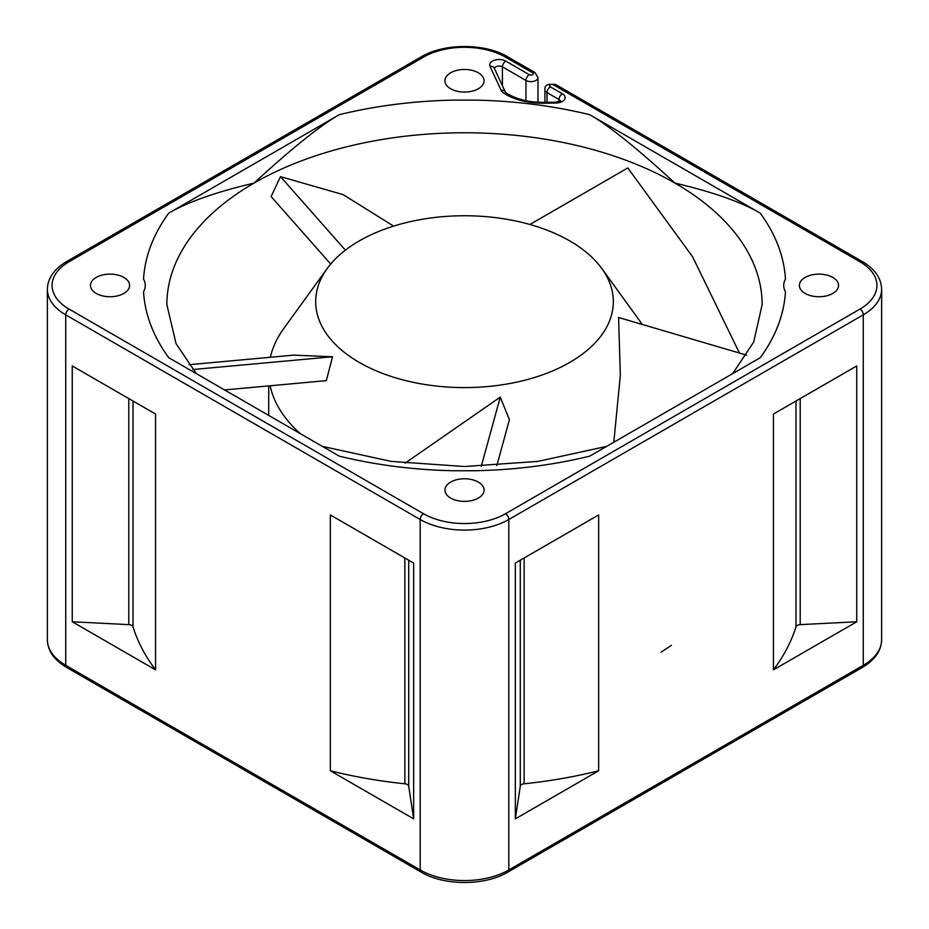 <?xml version="1.0" encoding="UTF-8"?>
<svg xmlns="http://www.w3.org/2000/svg" width="929" height="929" viewBox="0 0 929 929"><rect width="100%" height="100%" fill="white"/><g stroke="black" fill="none" stroke-linecap="round" stroke-linejoin="round"><path stroke-width="1.39" d="M450.658 88.766A19.579 11.311 0 0 0 471.99 91.216A19.579 11.311 0 0 0 484.079 80.777A19.579 11.311 0 0 0 478.342 72.787A19.579 11.311 0 0 0 457.01 70.337A19.579 11.311 0 0 0 444.921 80.777A19.579 11.311 0 0 0 450.658 88.766M805.118 293.425A19.579 11.311 0 0 0 826.462 295.875A19.579 11.311 0 0 0 838.55 285.424A19.579 11.311 0 0 0 832.814 277.434A19.579 11.311 0 0 0 811.481 274.984A19.579 11.311 0 0 0 799.393 285.424A19.579 11.311 0 0 0 805.118 293.425M96.186 293.425A19.579 11.311 0 0 0 117.518 295.875A19.579 11.311 0 0 0 129.607 285.424A19.579 11.311 0 0 0 123.882 277.434A19.579 11.311 0 0 0 102.538 274.984A19.579 11.311 0 0 0 90.45 285.424A19.579 11.311 0 0 0 96.186 293.425M450.658 498.072A19.579 11.311 0 0 0 471.99 500.522A19.579 11.311 0 0 0 484.079 490.082A19.579 11.311 0 0 0 478.342 482.081A19.579 11.311 0 0 0 457.01 479.631A19.579 11.311 0 0 0 444.921 490.082A19.579 11.311 0 0 0 450.658 498.072M732.691 373.609L753.698 342.035L762.14 304.619A297.64 171.842 0 0 0 674.965 183.106C637.213 148.373 608.797 125.566 589.706 114.685L760.236 213.147C741.145 201.976 712.717 191.966 674.965 183.106A297.64 171.842 0 0 0 254.035 183.106A297.64 171.842 0 0 0 166.86 304.619L176.069 343.684L196.309 373.609M589.706 114.685A321.144 185.405 0 0 0 475.416 100.123L453.573 100.123A321.144 185.405 0 0 0 339.294 114.685C320.215 125.566 291.787 148.373 254.035 183.106C216.283 191.966 187.855 201.976 168.764 213.147L339.294 114.685M168.764 213.147A321.144 185.405 0 0 0 143.542 279.118C145.876 283.322 145.876 287.525 143.542 291.729A321.144 185.405 0 0 0 168.764 357.711L339.294 456.162A321.144 185.405 0 0 0 453.584 470.736L475.427 470.736A321.144 185.405 0 0 0 589.706 456.162L760.236 357.711A321.144 185.405 0 0 0 785.458 291.729C783.124 287.525 783.124 283.322 785.458 279.118A321.144 185.405 0 0 0 760.236 213.147M330.352 514.956L413.66 563.055L413.66 818.867L330.352 770.78L330.352 514.956M155.561 669.855L72.253 621.768L128.794 624.625A4.703 2.717 180 0 1 133.01 626.843A336.809 194.451 0 0 0 155.561 669.855L155.561 414.044L72.253 365.945L72.253 621.768M773.439 414.044L856.747 365.945L856.747 621.768L773.439 669.855L773.439 414.044M598.648 770.78L515.34 818.867L520.286 786.224A4.703 2.717 180 0 1 524.142 783.786A336.809 194.451 0 0 0 598.648 770.78L598.648 514.956L515.34 563.055L515.34 818.867M773.439 669.855A336.809 194.451 0 0 0 795.99 626.843A4.703 2.717 180 0 1 800.206 624.625L856.747 621.768M330.352 770.78A336.809 194.451 0 0 0 404.858 783.786A4.703 2.717 180 0 1 408.714 786.224L413.66 818.867M569.732 240.913A148.826 85.921 180 0 1 601.806 268.527A148.826 85.921 180 0 1 547.378 373.04A148.826 85.921 180 0 1 359.268 362.426A148.826 85.921 180 0 1 327.194 268.527A148.826 85.921 180 0 1 569.732 240.913M405.067 463.176L500.266 397.113L509.417 419.745L496.852 465.545M746.614 355.145L618.575 317.486L620.351 375.177L613.802 442.25M500.266 397.113L481.303 466.265M300.404 433.704A195.822 113.059 180 0 1 270.13 385.767M268.736 385.907L268.678 415.391M270.351 357.27A195.822 113.059 180 0 1 283.833 328.413L327.194 268.527M393.629 226.119L343.196 194.649L280.488 176.638L271.117 196.553L330.701 264.057M345.379 250.168L280.488 176.638M224.586 389.936L326.346 380.635L332.524 356.759L293.715 355.133M739.449 353.043L692.616 256.822L627.818 167.952L529.89 224.493M332.524 356.759L192.814 369.533M671.412 645.341L661.088 652.158M859.952 261.769A4.703 2.717 -60 0 1 862.309 261.537C874.851 268.957 881.296 278.201 881.633 289.267A62.661 36.173 180 0 1 863.273 314.85A4.703 2.717 -120 0 0 859.952 309.09A57.958 33.467 180 0 0 859.952 261.769L553.638 84.922A4.703 2.717 -60 0 1 555.995 84.69C548.064 83.355 544.382 85.027 544.928 89.718L544.928 102.341M863.273 665.315L863.273 314.85L508.813 519.497L508.813 869.962L863.273 665.315A62.661 36.173 0 0 0 881.633 639.733C881.296 650.799 874.851 660.043 862.309 667.463A4.703 2.717 -120 0 0 863.273 665.315M508.813 869.962A4.703 2.717 60 0 1 507.838 872.122C484.961 885.941 444.039 885.941 421.162 872.122A4.703 2.717 -60 0 1 420.187 869.962A62.661 36.173 0 0 0 508.813 869.962M423.519 513.737L69.048 309.09A4.703 2.717 120 0 0 65.727 314.85L65.727 665.315A4.703 2.717 120 0 0 66.691 667.463C54.149 660.043 47.704 650.799 47.367 639.733A62.661 36.173 0 0 0 65.727 665.315L420.187 869.962L420.187 519.497A4.703 2.717 -60 0 1 423.519 513.737A57.958 33.467 180 0 0 505.481 513.737L859.952 309.09M553.638 84.922A2.346 1.359 180 0 0 550.316 84.922A2.346 1.359 180 0 0 550.316 86.838A4.703 2.717 120 0 0 546.995 92.586L546.995 102.318M560.326 100.994A4.703 2.717 0 0 0 559.014 99.531L546.995 92.586A7.049 4.064 180 0 1 544.928 89.718M423.519 57.11A4.703 2.717 -120 0 0 421.162 56.878C444.039 43.059 484.961 43.059 507.838 56.878L534.941 72.532A4.703 2.717 120 0 0 532.596 72.764L505.481 57.11A57.958 33.467 180 0 0 423.519 57.11L69.048 261.769A57.958 33.467 180 0 0 69.048 309.09M532.596 72.764A2.346 1.359 180 0 1 532.596 74.68A2.346 1.359 180 0 1 529.275 74.68A4.703 2.717 120 0 0 525.953 80.44L502.426 66.853A4.703 2.717 0 0 0 497.526 66.214A4.703 2.717 0 0 0 494.425 68.502M490.024 66.342L501.149 90.322A4.703 3.704 -24.9 0 1 505.411 92.18L494.286 68.2A4.703 3.704 155.1 0 0 490.024 66.342A9.395 5.423 0 0 1 494.402 60.234A9.395 5.423 0 0 1 505.748 61.105L529.275 74.68M501.149 90.322A12.53 7.235 0 0 0 504.389 93.562L505.991 94.491A51.699 29.844 0 0 0 543.988 103.224L555.948 103.038A9.395 5.423 0 0 0 564.426 99.612A9.395 5.423 0 0 0 562.335 93.771L550.316 86.838M507.838 56.878A4.703 2.717 120 0 0 505.481 57.11M505.411 92.18L506.746 93.341A4.703 2.717 120 0 0 504.389 93.574M506.003 94.491A4.703 2.717 -60 0 1 508.349 94.259C518.01 99.705 529.867 102.411 543.906 102.364L543.988 103.224M555.948 103.038L555.867 102.167L560.559 100.785L560.384 101.447M559.014 101.656L559.014 99.531A4.703 2.717 -60 0 1 562.335 93.771M505.748 61.105A4.703 2.717 120 0 0 502.426 66.853L502.426 85.735M525.953 100.704L525.953 80.44A7.049 4.064 180 0 0 533.629 81.322A7.049 4.064 180 0 0 537.984 77.56L534.941 72.532M421.162 56.878L66.691 261.537A4.703 2.717 60 0 1 69.048 261.769M505.481 513.737A4.703 2.717 60 0 1 508.813 519.497A62.661 36.173 180 0 1 420.187 519.497L65.727 314.85A62.661 36.173 180 0 1 47.367 289.267L47.367 639.733M795.99 401.026L795.99 626.843M800.206 398.587L800.206 624.625M524.142 783.786L524.142 557.969M520.286 786.224L520.286 560.199M404.858 557.969L404.858 783.786M408.714 560.199L408.714 786.224M133.01 626.843L133.01 401.026M128.794 624.625L128.794 398.587M881.633 289.267L881.633 639.733M862.309 667.463L507.838 872.122M421.162 872.122L66.691 667.463M506.746 93.341L508.349 94.259M543.906 102.364L555.867 102.167M537.984 77.56L537.984 102.248M66.691 261.537C54.149 268.957 47.704 278.201 47.367 289.267M555.995 84.69L862.309 261.537M606.649 446.384L537.833 461.399L464.5 466.521L391.167 461.399L322.351 446.384M601.806 268.527L642.299 324.465M188.993 364.714L294.702 355.041"/></g></svg>
